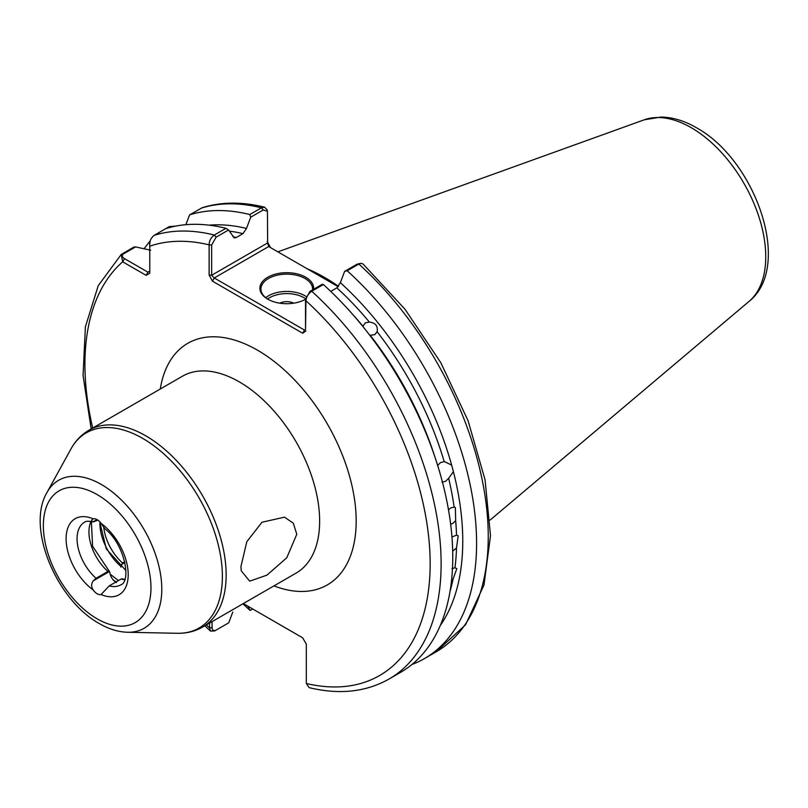 <?xml version="1.0" encoding="UTF-8"?>
<svg xmlns="http://www.w3.org/2000/svg" width="808" height="808" viewBox="0 0 808 808"><rect width="100%" height="100%" fill="white"/><g stroke="black" fill="none" stroke-linecap="round" stroke-linejoin="round"><path stroke-width="1.21" d="M116.423 582.649L113.564 580.386A9.302 5.373 60 0 1 109.858 572.64L109.433 571.498L107.939 571.438L96.061 578.286L93.253 580.841C91.122 583.871 91.122 586.931 93.253 590.032A9.302 5.373 -120 0 0 97.162 593.769A9.302 5.373 -120 0 0 101.071 594.536L101.838 594.213M101.071 523.392A43.915 25.351 60 0 1 128.209 574.639A43.915 25.351 60 0 1 101.071 594.536L109.221 585.881A36.168 20.877 -120 0 0 120.725 584.871C131.583 581.629 124.876 544.158 104.868 528.775L101.071 523.392A9.302 5.373 -120 0 0 93.253 518.888L92.536 519.18M240.946 566.499L246.814 541.703L262.004 522.231L284.517 517.16L293.314 523.19L296.778 534.27L286.789 557.752L266.973 575.124L249.682 581.174L241.208 570.751L240.946 566.499M437.532 465.529L440.562 462.56L444.208 461.671A235.724 136.097 -120 0 0 377.114 331.724C378.083 326.038 375.498 322.816 369.357 322.069A235.724 136.097 -120 0 0 336.865 287.85L340.38 282.649A239.461 138.249 60 0 1 451.652 465.125L444.723 461.732M377.114 331.724L374.811 334.643L370.195 335.269A235.724 136.097 60 0 1 434.845 456.803M352.53 314.221A235.724 136.097 60 0 1 362.923 326.23L365.317 322.836L369.357 322.069M450.026 591.395A235.724 136.097 -120 0 0 453.015 579.306L456.833 568.59L454.944 567.782A235.724 136.097 -120 0 0 456.51 548.016L458.176 535.765L456.51 535.179A235.724 136.097 -120 0 0 455.661 520.695L455.359 507.434L454.116 507.091A235.724 136.097 -120 0 0 448.652 478.336L453.399 471.64L451.652 465.125M456.51 548.016L452.692 551.117M451.955 536.997L456.51 535.179M455.661 520.695L452.591 523.523L450.652 524.281M448.501 509.848L450.814 507.879L454.116 507.091M453.015 579.306L451.51 580.7M451.904 568.711L454.944 567.782M441.976 482.194L445.561 481.295L448.652 478.336M305.394 299.384A25.836 14.918 0 0 0 305.525 299.303L309.969 291.395L322.442 284.194L323.362 284.527L311.716 291.254C308.333 293.617 306.404 296.778 305.949 300.748L305.525 329.472L305.525 299.293A26.866 15.514 180 0 1 267.771 299.172L267.771 299.172A26.866 15.514 180 0 1 267.771 277.235A26.866 15.514 180 0 1 305.767 277.235A26.866 15.514 180 0 1 313.565 289.315M312.555 289.9A25.836 14.918 0 0 0 312.595 289.052A25.836 14.918 0 0 0 305.03 278.507A25.836 14.918 0 0 0 276.881 275.276A25.836 14.918 0 0 0 260.934 289.052A25.836 14.918 0 0 0 268.145 299.384M293.708 303.192A10.332 5.969 0 0 0 279.831 303.192M338.562 286.375A180.972 104.484 -120 0 0 324.766 277.548A180.972 104.484 -120 0 0 307.313 268.852M124.674 579.659A36.168 20.877 60 0 1 121.089 579.023L109.221 585.881M121.089 579.023L122.584 579.094M124.735 561.732L122.553 562.994L120.816 566.307A9.302 5.373 -120 0 0 120.958 567.135M97.919 520.14L93.253 521.907C91.112 520.988 91.122 519.978 93.253 518.888A43.915 25.351 60 0 0 66.105 538.785A43.915 25.351 60 0 0 93.253 590.032M336.865 287.85L330.724 291.395M453.399 471.64A239.461 138.249 60 0 1 440.249 625.554M267.216 241.481L270.508 247.602M176.094 226.038L169.215 226.644L154.136 235.35C150.631 238.279 149.177 241.895 149.773 246.198L149.773 273.235L146.117 275.336L122.695 261.822L121.21 254.49L133.734 247.127L135.582 246.905L123.533 253.863C121.634 255.56 121.968 257.156 124.523 258.661L147.945 272.175L149.773 271.124M247.834 606.162L250.127 610.464A251.874 145.42 60 0 1 242.945 603.788M144.137 248.783A251.874 145.42 60 0 1 150.167 241.006M212.08 621.615L212.08 627.624C212.282 630.381 213.615 631.22 216.079 630.119L228.735 622.806L232.785 612.05M150.672 250.238L135.582 246.905M216.079 630.119L214.645 630.947L210.534 631.099L209.565 627.897L209.565 623.059M165.781 228.624A251.874 145.42 60 0 1 225.967 228.3L228.553 229.987L234.249 237.926L236.3 237.502L242.976 233.643A235.724 136.097 -120 0 0 229.321 231.138M305.949 330.916L302.657 333.239L212.423 281.144L209.131 275.023L209.131 244.844C209.232 240.693 210.969 237.421 214.322 235.027L225.967 228.3M424.432 658.591L436.078 651.874L465.549 624.786L483.972 585.063L490.506 535.674L485.053 479.75L468.105 420.827L440.815 362.711L405 309.242L363.004 263.933L360.782 263.327L358.843 264.044L347.198 270.771A251.874 145.42 60 0 1 424.432 658.591A251.874 145.42 60 0 1 411.949 664.499M347.198 270.771L344.622 271.387L340.38 282.649M323.362 284.527A251.874 145.42 60 0 1 400.596 672.357L388.951 679.084A251.874 145.42 60 0 0 311.716 291.254L309.969 291.395M264.6 207.191C242.127 201.636 221.341 201.798 202.242 207.707L189.607 214.867A251.874 145.42 60 0 1 249.803 214.544L261.449 207.818L264.6 207.191L266.953 209.676L267.438 211.262L263.206 209.979L250.733 217.18L249.803 214.544M243.339 603.566L302.657 637.815L306.313 644.138L306.313 683.477L309.121 687.638C339.239 694.91 365.852 692.062 388.951 679.084M189.607 214.867L185.84 224.695M209.09 225.169A239.461 138.249 60 0 1 246.491 228.442L250.733 217.18M246.491 228.442L242.976 233.643M96.061 578.286A36.168 20.877 -120 0 1 77.942 546.955A36.168 20.877 -120 0 1 84.557 522.231C85.739 521.089 88.506 520.958 92.859 521.827L97.162 519.655M338.259 286.719L268.68 246.551L214.251 277.972L304.485 330.078L305.525 329.472M228.553 229.987L216.079 237.188L211.635 245.087L211.635 275.265L267.64 242.935L267.438 211.262M344.622 271.387L357.096 264.186L360.782 263.327M250.541 610.222L252.702 608.969M175.791 226.099L170.66 226.654L168.791 227.735M146.117 275.336L147.945 272.175M92.688 428.048A244.117 140.946 -120 0 1 122.695 261.822L124.523 258.661M206.353 624.917A244.117 140.946 -120 0 0 209.565 627.897L212.08 627.624M306.313 683.477A244.117 140.946 -120 0 0 430.159 563.56A244.117 140.946 -120 0 0 305.949 300.748L305.525 299.293M302.657 333.239L304.485 330.078M211.635 245.087L209.131 244.844A244.117 140.946 -120 0 0 149.773 246.198M212.423 281.144L214.251 277.972L211.635 275.265L209.131 275.023M268.68 246.551L267.64 242.935M93.253 580.841L109.433 571.498L92.587 546.228L91.365 521.473M113.16 579.912A46.753 26.997 -120 0 0 116.069 581.922M305.545 298.728A24.28 14.019 0 0 0 303.939 297.697A24.28 14.019 0 0 0 267.569 299.031M265.721 297.697A25.836 14.918 180 0 1 305.03 295.799A25.836 14.918 180 0 1 306.06 296.435M97.162 618.837A76.083 43.925 -120 0 0 150.955 587.77A76.083 43.925 -120 0 0 97.162 494.587A76.083 43.925 -120 0 0 43.359 525.655A76.083 43.925 -120 0 0 97.162 618.837M101.384 484.507A85.446 49.328 60 0 1 160.277 572.741A85.446 49.328 60 0 1 127.624 632.27L177.316 633.29A112.696 65.064 -120 0 0 220.382 554.773A112.696 65.064 -120 0 0 142.703 438.401A112.696 65.064 -120 0 0 70.922 449.006L46.955 492.547A85.446 49.328 60 0 1 101.384 484.507M644.249 119.806L661.075 117.039C672.812 117.281 684.578 120.826 696.365 127.694C755.177 159.681 793.375 266.175 749.077 301.374A105.393 60.842 -120 0 0 758.51 215.584A105.393 60.842 -120 0 0 691.224 127.684A105.393 60.842 -120 0 0 644.249 119.806L277.871 251.854M202.616 627.069L296.102 573.104A113.665 65.62 -120 0 0 313.524 482.022A113.665 65.62 -120 0 0 239.269 381.861A113.665 65.62 -120 0 0 182.446 376.225L88.961 430.199A113.665 65.62 60 0 1 145.783 435.835A113.665 65.62 60 0 1 220.039 535.997A113.665 65.62 60 0 1 202.616 627.069C194.981 631.412 186.547 633.482 177.316 633.29M160.277 389.022A139.501 80.537 60 0 1 257.54 350.218A139.501 80.537 60 0 1 355.833 511.363A139.501 80.537 60 0 1 273.932 585.901M103.778 527.543A36.168 20.877 -120 0 0 122.553 562.994M107.939 571.438A36.168 20.877 60 0 1 91.041 521.413M154.136 235.35A251.874 145.42 60 0 1 214.322 235.027L216.079 237.188M263.206 209.979L261.449 207.818A251.874 145.42 -120 0 0 201.263 208.141M436.078 651.874A251.874 145.42 -120 0 0 358.843 264.044L357.096 264.186M232.926 236.734A235.724 136.097 60 0 1 236.3 237.502M169.215 226.644L170.66 226.654M122.089 253.853L123.533 253.863M120.816 566.307A38.754 22.371 60 0 1 99.929 521.958M124.917 562.56L121.059 564.792M46.955 492.547C25.906 528.008 56.853 600.283 99.303 623.564C108.767 629.068 118.21 631.977 127.624 632.27M749.077 301.374L490.153 520.029M122.149 578.821L124.775 579.356M121.21 254.49L98.243 285.668L85.395 326.816L83.062 375.457L91.163 428.927M204.818 625.806L210.534 631.099M88.961 430.199C81.376 434.643 75.366 440.916 70.922 449.006M149.773 244.087L150.036 241.865L149.773 244.087M110.171 574.185L118.443 580.558M99.677 521.685L106.313 548.925L125.937 570.589"/></g></svg>
